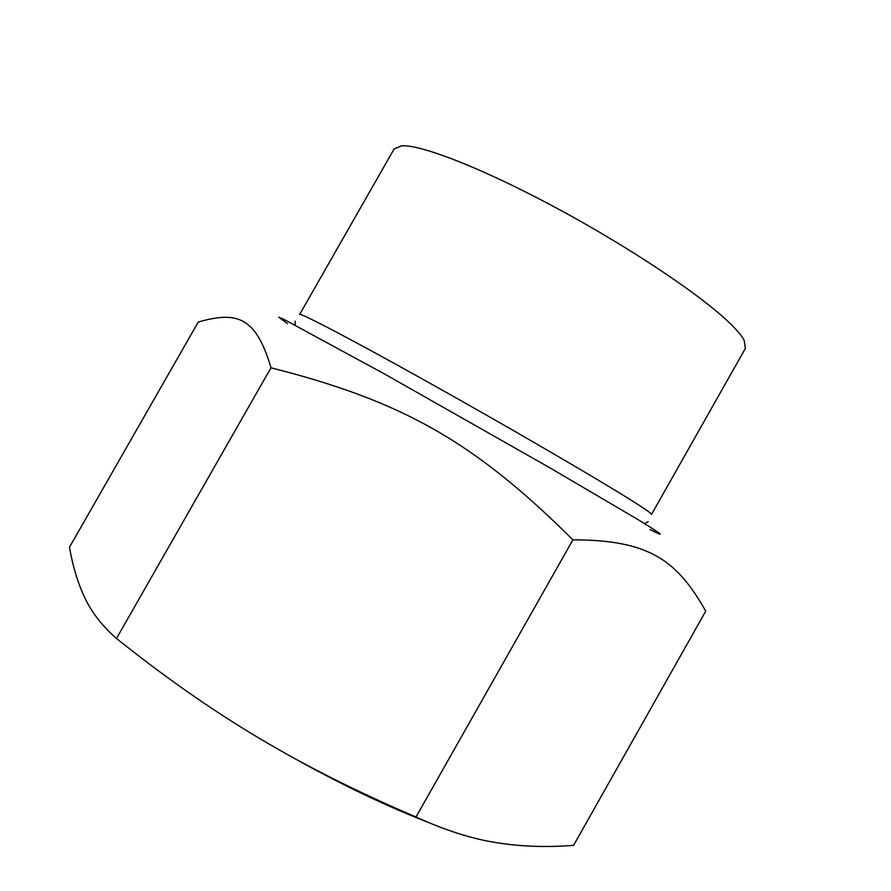 <?xml version="1.0" encoding="UTF-8"?>
<svg xmlns="http://www.w3.org/2000/svg" width="891" height="891" viewBox="0 0 891 891"><rect width="100%" height="100%" fill="white"/><g stroke="black" fill="none" stroke-linecap="round" stroke-linejoin="round"><path stroke-width="1.34" d="M729.952 323.299C701.796 295.801 630.36 247.787 556.908 208.26C483.412 168.677 421.209 144.487 401.707 145.801L394.123 148.931L299.621 314.512C299.688 312.318 351.087 339.137 429.406 382.918C507.603 426.622 594.776 477.376 630.204 499.606C644.884 508.817 651.989 513.751 651.521 514.419L745.355 348.459L744.163 340.34C741.813 335.896 737.08 330.216 729.952 323.299M649.929 529.521C667.058 538.22 662.926 534.823 637.533 519.33L549.524 467.63L385.736 374.654L285.198 320.047L278.716 317.14L287.459 323.611M270.987 367.783C401.785 400.983 473.589 441.056 572.902 539.857C649.639 539.835 677.216 560.74 705.728 611.148L573.592 845.347C546.35 847.508 520.389 846.573 495.697 842.541C471.261 838.654 444.698 830.134 416.008 816.991C357.603 792.099 305.067 765.692 258.39 737.759C211.613 709.849 164.312 676.748 116.487 638.479L270.987 367.783C255.94 316.428 236.694 311.026 198.248 322.052L69.476 547.23C72.895 566.888 78.13 583.984 85.191 598.54C92.107 612.986 102.543 626.295 116.487 638.479M416.008 816.991L572.902 539.857M428.482 822.493C376.525 802.334 319.824 774.101 258.39 737.759M648.158 521.703L644.549 523.618M295.289 325.204L295.077 321.128"/></g></svg>
